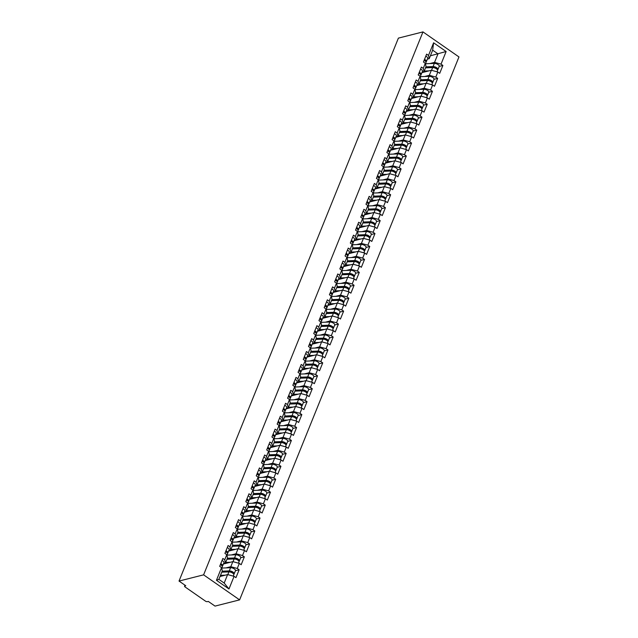 <?xml version="1.0" encoding="UTF-8"?>
<svg xmlns="http://www.w3.org/2000/svg" width="638" height="638" viewBox="0 0 638 638"><rect width="100%" height="100%" fill="white"/><g stroke="black" fill="none" stroke-linecap="round" stroke-linejoin="round"><path stroke-width="0.96" d="M239.609 599.88L458.969 56.942L422.97 31.9L203.602 574.846L239.609 599.88L215.03 606.1L208.299 601.419L207.382 601.65A1.467 0.598 -158 0 1 205.444 601.116L185.068 586.944A1.467 0.598 -158 0 1 184.565 586.178L184.964 585.19M430.387 55.801L446.129 51.511L433.601 42.802L428.497 55.442L426.623 54.134L423.441 62.014L425.315 63.314L426.048 66.543L424.007 71.6L422.149 72.07M446.129 51.511L441.025 64.151L442.892 65.459L439.207 66.392M421.917 72.644L431.376 70.252L437.843 72.03L439.71 73.33L442.892 65.459M437.843 72.03L435.802 77.086L437.668 78.386L433.984 79.319M416.694 85.572L426.152 83.179L432.62 84.958L434.486 86.266L437.668 78.386M432.62 84.958L430.57 90.014L432.444 91.322L428.752 92.255M411.47 98.507L420.928 96.115L427.396 97.893L429.262 99.193L432.444 91.322M427.396 97.893L425.347 102.949L427.221 104.249L423.528 105.182M406.246 111.435L415.705 109.042L422.165 110.821L424.039 112.121L427.221 104.249M422.165 110.821L420.123 115.877L421.997 117.185L418.305 118.118M401.023 124.362L410.481 121.978L416.941 123.756L418.815 125.056L421.997 117.185M416.941 123.756L414.899 128.812L416.774 130.112L413.081 131.045M395.799 137.298L405.258 134.905L411.717 136.684L413.591 137.983L416.774 130.112M411.717 136.684L409.676 141.74L411.55 143.04L407.857 143.973M390.576 150.225L400.026 147.833L406.494 149.619L408.368 150.919L411.55 143.04M406.494 149.619L404.452 154.675L406.326 155.975L402.634 156.908M385.344 163.161L394.802 160.768L401.27 162.546L403.144 163.846L406.326 155.975M401.27 162.546L399.228 167.603L401.103 168.903L397.41 169.836M380.12 176.088L389.579 173.696L396.046 175.474L397.921 176.782L401.103 168.903M396.046 175.474L394.005 180.538L395.871 181.838L392.187 182.771M374.897 189.023L384.355 186.631L390.823 188.409L392.689 189.709L395.871 181.838M390.823 188.409L388.781 193.466L390.647 194.765L386.963 195.699M369.673 201.951L379.131 199.558L385.599 201.337L387.465 202.645L390.647 194.765M385.599 201.337L383.55 206.393L385.424 207.701L381.731 208.634M364.45 214.886L373.908 212.494L380.368 214.272L382.242 215.572L385.424 207.701M380.368 214.272L378.326 219.328L380.2 220.628L376.508 221.561M359.226 227.814L368.684 225.421L375.144 227.2L377.018 228.508L380.2 220.628M375.144 227.2L373.102 232.256L374.977 233.564L371.284 234.497M354.002 240.749L363.461 238.357L369.92 240.135L371.794 241.435L374.977 233.564M369.92 240.135L367.879 245.191L369.753 246.491L366.06 247.424M348.779 253.677L358.229 251.284L364.697 253.063L366.571 254.371L369.753 246.491M364.697 253.063L362.655 258.119L364.529 259.427L360.837 260.36M343.555 266.612L353.005 264.22L359.473 265.998L361.347 267.298L364.529 259.427M359.473 265.998L357.432 271.054L359.306 272.354L355.613 273.287M338.323 279.54L347.782 277.147L354.25 278.926L356.124 280.226L359.306 272.354M354.25 278.926L352.208 283.982L354.082 285.282L350.39 286.223M333.1 292.467L342.558 290.083L349.026 291.861L350.9 293.161L354.082 285.282M349.026 291.861L346.984 296.917L348.85 298.217L345.166 299.15M327.876 305.403L337.335 303.01L343.802 304.789L345.668 306.088L348.85 298.217M343.802 304.789L341.761 309.845L343.627 311.145L339.942 312.078M322.653 318.33L332.111 315.938L338.579 317.724L340.445 319.024L343.627 311.145M338.579 317.724L336.529 322.78L338.403 324.08L334.711 325.013M317.429 331.266L326.887 328.873L333.347 330.651L335.221 331.951L338.403 324.08M333.347 330.651L331.305 335.708L333.18 337.008L329.487 337.941M312.205 344.193L321.664 341.801L328.123 343.579L329.998 344.887L333.18 337.008M328.123 343.579L326.082 348.643L327.956 349.943L324.264 350.876M306.982 357.128L316.44 354.736L322.9 356.514L324.774 357.814L327.956 349.943M322.9 356.514L320.858 361.571L322.732 362.87L319.04 363.804M301.758 370.056L311.208 367.663L317.676 369.442L319.55 370.75L322.732 362.87M317.676 369.442L315.635 374.498L317.509 375.806L313.816 376.739M296.534 382.991L305.985 380.599L312.453 382.377L314.327 383.677L317.509 375.806M312.453 382.377L310.411 387.433L312.285 388.733L308.593 389.666M291.303 395.919L300.761 393.526L307.229 395.305L309.103 396.613L312.285 388.733M307.229 395.305L305.187 400.361L307.061 401.669L303.369 402.602M286.079 408.854L295.538 406.462L302.005 408.24L303.879 409.54L307.061 401.669M302.005 408.24L299.964 413.296L301.83 414.596L298.145 415.529M280.856 421.782L290.314 419.389L296.782 421.168L298.648 422.476L301.83 414.596M296.782 421.168L294.74 426.224L296.606 427.532L292.914 428.465M275.632 434.717L285.09 432.325L291.558 434.103L293.424 435.403L296.606 427.532M291.558 434.103L289.508 439.159L291.383 440.459L287.69 441.392M270.408 447.645L279.867 445.252L286.326 447.031L288.201 448.331L291.383 440.459M286.326 447.031L284.285 452.087L286.159 453.387L282.467 454.328M265.185 460.572L274.643 458.18L281.103 459.966L282.977 461.266L286.159 453.387M281.103 459.966L279.061 465.022L280.935 466.322L277.243 467.255M259.961 473.508L269.419 471.115L275.879 472.894L277.753 474.194L280.935 466.322M275.879 472.894L273.838 477.95L275.712 479.25L272.019 480.183M254.737 486.435L264.188 484.043L270.656 485.829L272.53 487.129L275.712 479.25M270.656 485.829L268.614 490.885L270.488 492.185L266.796 493.118M249.514 499.371L258.964 496.978L265.432 498.756L267.306 500.056L270.488 492.185M265.432 498.756L263.39 503.813L265.264 505.113L261.572 506.046M244.282 512.298L253.741 509.906L260.208 511.684L262.082 512.992L265.264 505.113M260.208 511.684L258.167 516.748L260.033 518.048L256.348 518.981M239.059 525.234L248.517 522.841L254.985 524.619L256.859 525.919L260.033 518.048M254.985 524.619L252.943 529.676L254.809 530.976L251.125 531.909M233.835 538.161L243.293 535.768L249.761 537.547L251.627 538.855L254.809 530.976M249.761 537.547L247.719 542.603L249.586 543.911L245.893 544.844M228.611 551.096L238.07 548.704L244.537 550.482L246.404 551.782L249.586 543.911M244.537 550.482L242.488 555.538L244.362 556.838L240.67 557.771M223.388 564.024L232.846 561.631L239.306 563.41L241.18 564.718L244.362 556.838M239.306 563.41L237.264 568.466L239.138 569.774L235.446 570.707M220.014 576.489L227.622 574.567L234.082 576.345L235.956 577.645L239.138 569.774M234.082 576.345L228.978 588.986L216.449 580.269L221.553 567.629L222.295 570.858L218.858 579.352L224.185 583.06L227.622 574.567M425.315 63.314L423.265 68.37L421.399 67.07L418.217 74.941L420.091 76.249L418.042 81.305L416.175 79.997L412.993 87.877L414.86 89.176L412.818 94.233L410.944 92.933L407.77 100.804L409.636 102.112L407.594 107.168L405.72 105.86L402.538 113.739L404.412 115.039L402.371 120.096L400.497 118.796L397.315 126.667L399.189 127.967L397.147 133.023L395.273 131.723L392.091 139.602L393.965 140.902L391.923 145.958L390.049 144.659L386.867 152.53L388.741 153.83L386.7 158.886L384.826 157.586L381.644 165.465L383.518 166.765L381.476 171.821L379.602 170.521L376.42 178.393L378.294 179.693L376.245 184.749L374.378 183.449L371.196 191.32L373.063 192.628L371.021 197.684L369.155 196.376L365.973 204.256L367.839 205.556L365.797 210.612L363.923 209.312L360.749 217.183L362.615 218.491L360.574 223.547L358.7 222.239L355.518 230.119L357.392 231.419L355.35 236.475L353.476 235.175L350.294 243.046L352.168 244.354L350.126 249.41L348.252 248.102L345.07 255.982L346.944 257.281L344.903 262.338L343.029 261.038L339.847 268.909L341.721 270.209L339.679 275.273L337.805 273.965L334.623 281.844L336.497 283.144L334.456 288.201L332.581 286.901L329.399 294.772L331.274 296.072L329.224 301.128L327.358 299.828L324.176 307.707L326.042 309.007L324 314.063L322.134 312.764L318.952 320.635L320.818 321.935L318.777 326.991L316.903 325.691L313.721 333.57L315.595 334.87L313.553 339.926L311.679 338.626L308.497 346.498L310.371 347.798L308.329 352.854L306.455 351.554L303.273 359.425L305.147 360.733L303.106 365.789L301.232 364.481L298.05 372.361L299.924 373.661L297.882 378.717L296.008 377.417L292.826 385.288L294.7 386.596L292.659 391.652L290.784 390.344L287.602 398.224L289.477 399.524L287.435 404.58L285.561 403.28L282.379 411.151L284.253 412.459L282.203 417.515L280.337 416.207L277.155 424.087L279.021 425.386L276.98 430.443L275.114 429.143L271.932 437.014L273.798 438.314L271.756 443.378L269.882 442.07L266.7 449.95L268.574 451.249L266.532 456.306L264.658 455.006L261.476 462.877L263.35 464.177L261.309 469.233L259.435 467.933L256.253 475.812L258.127 477.112L256.085 482.168L254.211 480.869L251.029 488.74L252.903 490.04L250.862 495.096L248.987 493.796L245.805 501.675L247.68 502.975L245.638 508.031L243.764 506.731L240.582 514.603L242.456 515.903L240.414 520.959L238.54 519.659L235.358 527.53L237.232 528.838L235.183 533.894L233.317 532.586L230.135 540.466L232.001 541.766L229.959 546.822L228.093 545.522L224.911 553.393L226.777 554.701L224.736 559.757L222.861 558.449L219.679 566.329L221.553 567.629M424.597 76.504L429.334 75.308L431.376 70.252M429.334 75.308L435.802 77.086M423.265 68.37L424.007 71.6M419.373 89.432L424.11 88.235L426.152 83.179M420.091 76.249L420.825 79.471L418.783 84.527L416.925 84.998M424.11 88.235L430.57 90.014M418.042 81.305L418.783 84.527M414.15 102.367L418.887 101.171L420.928 96.115M414.86 89.176L415.601 92.406L413.56 97.462L411.701 97.933M418.887 101.171L425.347 102.949M412.818 94.233L413.56 97.462M408.926 115.295L413.663 114.098L415.705 109.042M409.636 102.112L410.378 105.334L408.328 110.39L406.478 110.86M413.663 114.098L420.123 115.877M407.594 107.168L408.328 110.39M403.702 128.23L408.432 127.034L410.481 121.978M404.412 115.039L405.146 118.269L403.104 123.325L401.254 123.796M408.432 127.034L414.899 128.812M402.371 120.096L403.104 123.325M398.479 141.157L403.208 139.961L405.258 134.905M399.189 127.967L399.922 131.197L397.881 136.253L396.031 136.723M403.208 139.961L409.676 141.74M397.147 133.023L397.881 136.253M393.255 154.093L397.984 152.889L400.026 147.833M393.965 140.902L394.699 144.132L392.657 149.188L390.807 149.659M397.984 152.889L404.452 154.675M391.923 145.958L392.657 149.188M388.024 167.02L392.761 165.824L394.802 160.768M388.741 153.83L389.475 157.06L387.433 162.116L385.583 162.586M392.761 165.824L399.228 167.603M386.7 158.886L387.433 162.116M382.8 179.956L387.537 178.752L389.579 173.696M383.518 166.765L384.251 169.995L382.21 175.051L380.352 175.514M387.537 178.752L394.005 180.538M381.476 171.821L382.21 175.051M377.576 192.883L382.314 191.687L384.355 186.631M378.294 179.693L379.028 182.923L376.986 187.979L375.128 188.449M382.314 191.687L388.781 193.466M376.245 184.749L376.986 187.979M372.353 205.811L377.09 204.615L379.131 199.558M373.063 192.628L373.804 195.858L371.763 200.914L369.904 201.377M377.09 204.615L383.55 206.393M371.021 197.684L371.763 200.914M367.129 218.746L371.866 217.55L373.908 212.494M367.839 205.556L368.581 208.786L366.531 213.842L364.681 214.312M371.866 217.55L378.326 219.328M365.797 210.612L366.531 213.842M361.906 231.674L366.643 230.477L368.684 225.421M362.615 218.491L363.357 221.713L361.307 226.777L359.457 227.24M366.643 230.477L373.102 232.256M360.574 223.547L361.307 226.777M356.682 244.609L361.411 243.413L363.461 238.357M357.392 231.419L358.125 234.648L356.084 239.705L354.234 240.175M361.411 243.413L367.879 245.191M355.35 236.475L356.084 239.705M351.458 257.537L356.187 256.34L358.229 251.284M352.168 244.354L352.902 247.576L350.86 252.632L349.01 253.103M356.187 256.34L362.655 258.119M350.126 249.41L350.86 252.632M346.235 270.472L350.964 269.276L353.005 264.22M346.944 257.281L347.678 260.511L345.636 265.567L343.786 266.038M350.964 269.276L357.432 271.054M344.903 262.338L345.636 265.567M341.003 283.4L345.74 282.203L347.782 277.147M341.721 270.209L342.454 273.439L340.413 278.495L338.555 278.966M345.74 282.203L352.208 283.982M339.679 275.273L340.413 278.495M335.779 296.335L340.517 295.139L342.558 290.083M336.497 283.144L337.231 286.374L335.189 291.43L333.331 291.901M340.517 295.139L346.984 296.917M334.456 288.201L335.189 291.43M330.556 309.263L335.293 308.066L337.335 303.01M331.274 296.072L332.007 299.302L329.966 304.358L328.107 304.828M335.293 308.066L341.761 309.845M329.224 301.128L329.966 304.358M325.332 322.198L330.069 320.994L332.111 315.938M326.042 309.007L326.784 312.237L324.742 317.293L322.884 317.764M330.069 320.994L336.529 322.78M324 314.063L324.742 317.293M320.109 335.125L324.846 333.929L326.887 328.873M320.818 321.935L321.56 325.165L319.51 330.221L317.66 330.691M324.846 333.929L331.305 335.708M318.777 326.991L319.51 330.221M314.885 348.061L319.622 346.857L321.664 341.801M315.595 334.87L316.336 338.1L314.287 343.156L312.437 343.619M319.622 346.857L326.082 348.643M313.553 339.926L314.287 343.156M309.661 360.988L314.39 359.792L316.44 354.736M310.371 347.798L311.105 351.028L309.063 356.084L307.213 356.554M314.39 359.792L320.858 361.571M308.329 352.854L309.063 356.084M304.438 373.916L309.167 372.72L311.208 367.663M305.147 360.733L305.881 363.963L303.84 369.019L301.989 369.482M309.167 372.72L315.635 374.498M303.106 365.789L303.84 369.019M299.214 386.851L303.943 385.655L305.985 380.599M299.924 373.661L300.657 376.891L298.616 381.947L296.766 382.417M303.943 385.655L310.411 387.433M297.882 378.717L298.616 381.947M293.982 399.779L298.72 398.583L300.761 393.526M294.7 386.596L295.434 389.818L293.392 394.882L291.534 395.345M298.72 398.583L305.187 400.361M292.659 391.652L293.392 394.882M288.759 412.714L293.496 411.518L295.538 406.462M289.477 399.524L290.21 402.753L288.169 407.81L286.31 408.28M293.496 411.518L299.964 413.296M287.435 404.58L288.169 407.81M283.535 425.642L288.272 424.445L290.314 419.389M284.253 412.459L284.987 415.681L282.945 420.737L281.087 421.208M288.272 424.445L294.74 426.224M282.203 417.515L282.945 420.737M278.312 438.577L283.049 437.381L285.09 432.325M279.021 425.386L279.763 428.616L277.721 433.673L275.863 434.143M283.049 437.381L289.508 439.159M276.98 430.443L277.721 433.673M273.088 451.505L277.825 450.308L279.867 445.252M273.798 438.314L274.539 441.544L272.49 446.6L270.64 447.071M277.825 450.308L284.285 452.087M271.756 443.378L272.49 446.6M267.864 464.44L272.601 463.244L274.643 458.18M268.574 451.249L269.316 454.479L267.266 459.535L265.416 460.006M272.601 463.244L279.061 465.022M266.532 456.306L267.266 459.535M262.641 477.368L267.37 476.171L269.419 471.115M263.35 464.177L264.084 467.407L262.043 472.463L260.192 472.933M267.37 476.171L273.838 477.95M261.309 469.233L262.043 472.463M257.417 490.303L262.146 489.099L264.188 484.043M258.127 477.112L258.861 480.342L256.819 485.398L254.969 485.869M262.146 489.099L268.614 490.885M256.085 482.168L256.819 485.398M252.193 503.23L256.923 502.034L258.964 496.978M252.903 490.04L253.637 493.27L251.595 498.326L249.745 498.796M256.923 502.034L263.39 503.813M250.862 495.096L251.595 498.326M246.962 516.166L251.699 514.962L253.741 509.906M247.68 502.975L248.413 506.205L246.372 511.261L244.514 511.724M251.699 514.962L258.167 516.748M245.638 508.031L246.372 511.261M241.738 529.093L246.475 527.897L248.517 522.841M242.456 515.903L243.19 519.133L241.148 524.189L239.29 524.659M246.475 527.897L252.943 529.676M240.414 520.959L241.148 524.189M236.515 542.021L241.252 540.825L243.293 535.768M237.232 528.838L237.966 532.068L235.924 537.124L234.066 537.587M241.252 540.825L247.719 542.603M235.183 533.894L235.924 537.124M231.291 554.956L236.028 553.76L238.07 548.704M232.001 541.766L232.742 544.996L230.701 550.052L228.843 550.522M236.028 553.76L242.488 555.538M229.959 546.822L230.701 550.052M226.067 567.884L230.804 566.688L232.846 561.631M226.777 554.701L227.519 557.923L225.469 562.987L223.619 563.45M230.804 566.688L237.264 568.466M224.736 559.757L225.469 562.987M185.116 585.293L184.845 585.971L185.762 585.74L179.031 581.058L203.602 574.846M224.185 583.06L228.978 588.986M216.449 580.269L218.858 579.352M179.031 581.058L398.391 38.12L422.97 31.9M429.821 63.569L434.558 62.372L437.987 53.879L432.66 50.171L429.23 58.672L427.372 59.135M434.558 62.372L441.025 64.151M428.497 55.442L429.23 58.672M433.601 42.802L432.66 50.171M220.365 564.646A3.23 1.316 22 0 1 222.263 566.807L221.689 568.227M220.764 563.649A3.23 1.316 22 0 1 222.662 565.81A3.23 1.316 22 0 1 222.407 566.105L222.215 566.233M222.056 560.459A3.23 1.316 22 0 1 223.954 562.62L222.662 565.81M221.474 565.356A1.962 0.797 -158 0 0 221.482 565.34A1.962 0.797 -158 0 0 220.565 564.151M229.257 571.608L227.973 571.927M233.723 574.216A3.23 1.316 -158 0 0 234.186 573.825A3.23 1.316 -158 0 0 232.726 571.911A3.23 1.316 -158 0 0 229.297 570.898L222.16 571.185M234.186 573.825L235.478 570.635A3.23 1.316 -158 0 0 234.018 568.721A3.23 1.316 -158 0 0 230.589 567.708L221.761 568.059M221.872 571.903L230.047 571.576A1.962 0.797 22 0 1 232.12 572.19A1.962 0.797 22 0 1 233.006 573.347A1.962 0.797 22 0 1 232.998 573.371M233.261 576.114L233.787 574.822A3.23 1.316 -158 0 0 232.328 572.908A3.23 1.316 -158 0 0 228.898 571.895L221.761 572.174M225.182 575.181L220.469 575.364M220.182 576.09L221.864 576.018M225.589 551.718A3.23 1.316 22 0 1 227.487 553.88L226.913 555.291M225.988 550.722A3.23 1.316 22 0 1 227.886 552.883A3.23 1.316 22 0 1 227.63 553.178L227.439 553.298M227.28 547.532A3.23 1.316 22 0 1 229.178 549.693L227.886 552.883M226.697 552.428A1.962 0.797 -158 0 0 226.705 552.404A1.962 0.797 -158 0 0 225.788 551.224M230.812 538.783A3.23 1.316 22 0 1 232.71 540.944L232.136 542.364M231.211 537.794A3.23 1.316 22 0 1 233.117 539.947A3.23 1.316 22 0 1 232.862 540.242L232.663 540.37M232.503 534.596A3.23 1.316 22 0 1 234.401 536.757L233.117 539.947M231.921 539.493A1.962 0.797 -158 0 0 231.937 539.477A1.962 0.797 -158 0 0 231.012 538.289M236.036 525.856A3.23 1.316 22 0 1 237.934 528.017L237.368 529.428M236.435 524.859A3.23 1.316 22 0 1 238.341 527.02A3.23 1.316 22 0 1 238.086 527.315L237.886 527.435M237.727 521.669A3.23 1.316 22 0 1 239.625 523.83L238.341 527.02M237.153 526.565A1.962 0.797 -158 0 0 237.161 526.541A1.962 0.797 -158 0 0 236.235 525.361M241.26 512.92A3.23 1.316 22 0 1 243.158 515.081L242.592 516.501M241.658 511.931A3.23 1.316 22 0 1 243.564 514.092A3.23 1.316 22 0 1 243.309 514.38L243.118 514.507M242.95 508.733A3.23 1.316 22 0 1 244.856 510.894L243.564 514.092M242.376 513.63A1.962 0.797 -158 0 0 242.384 513.614A1.962 0.797 -158 0 0 241.459 512.426M246.483 499.993A3.23 1.316 22 0 1 248.389 502.154L247.815 503.565M246.89 498.996A3.23 1.316 22 0 1 248.788 501.157A3.23 1.316 22 0 1 248.533 501.452L248.341 501.572M248.174 495.806A3.23 1.316 22 0 1 250.08 497.967L248.788 501.157M247.6 500.702A1.962 0.797 -158 0 0 247.608 500.678A1.962 0.797 -158 0 0 246.683 499.498M234.481 558.673L233.205 559M238.947 561.288A3.23 1.316 -158 0 0 239.409 560.898A3.23 1.316 -158 0 0 237.95 558.976A3.23 1.316 -158 0 0 234.521 557.971L227.383 558.25M239.409 560.898L240.701 557.708A3.23 1.316 -158 0 0 239.242 555.786A3.23 1.316 -158 0 0 235.813 554.773L226.984 555.124M227.096 558.968L235.27 558.641A1.962 0.797 22 0 1 237.344 559.255A1.962 0.797 22 0 1 238.229 560.419A1.962 0.797 22 0 1 238.221 560.443M238.484 563.187L239.011 561.887A3.23 1.316 -158 0 0 237.551 559.973A3.23 1.316 -158 0 0 234.122 558.96L226.984 559.247M230.406 562.253L225.692 562.437M224.68 563.187L227.088 563.091M239.705 545.745L238.429 546.064M244.179 548.353A3.23 1.316 -158 0 0 244.633 547.962A3.23 1.316 -158 0 0 243.174 546.048A3.23 1.316 -158 0 0 239.752 545.035L232.607 545.323M244.633 547.962L245.925 544.772A3.23 1.316 -158 0 0 244.466 542.858A3.23 1.316 -158 0 0 241.036 541.845L232.208 542.196M232.32 546.04L240.494 545.713A1.962 0.797 22 0 1 242.568 546.327A1.962 0.797 22 0 1 243.453 547.484A1.962 0.797 22 0 1 243.445 547.508M243.708 550.251L244.234 548.959A3.23 1.316 -158 0 0 242.775 547.045A3.23 1.316 -158 0 0 239.346 546.032L232.208 546.311M235.629 549.318L230.916 549.509M229.903 550.251L232.32 550.155M244.928 532.81L243.652 533.137M249.402 535.426A3.23 1.316 -158 0 0 249.857 535.035A3.23 1.316 -158 0 0 248.405 533.121A3.23 1.316 -158 0 0 244.976 532.108L237.83 532.387M249.857 535.035L251.149 531.845A3.23 1.316 -158 0 0 249.689 529.923A3.23 1.316 -158 0 0 246.26 528.91L237.432 529.261M237.543 533.105L245.718 532.778A1.962 0.797 22 0 1 247.799 533.392A1.962 0.797 22 0 1 248.676 534.556A1.962 0.797 22 0 1 248.668 534.58M248.932 537.324L249.458 536.032A3.23 1.316 -158 0 0 247.999 534.11A3.23 1.316 -158 0 0 244.569 533.097L237.432 533.384M240.853 536.391L236.14 536.574M235.127 537.324L237.543 537.228M250.152 519.882L248.876 520.201M254.626 522.498A3.23 1.316 -158 0 0 255.088 522.099A3.23 1.316 -158 0 0 253.629 520.185A3.23 1.316 -158 0 0 250.2 519.173L243.062 519.46M255.088 522.099L256.372 518.909A3.23 1.316 -158 0 0 254.913 516.995A3.23 1.316 -158 0 0 251.484 515.982L242.655 516.333M242.767 520.177L250.941 519.85A1.962 0.797 22 0 1 253.023 520.464A1.962 0.797 22 0 1 253.908 521.629A1.962 0.797 22 0 1 253.892 521.645M254.163 524.396L254.682 523.096A3.23 1.316 -158 0 0 253.222 521.182A3.23 1.316 -158 0 0 249.793 520.169L242.655 520.448M246.077 523.455L241.363 523.646M240.351 524.388L242.767 524.292M255.375 506.947L254.099 507.274M259.849 509.563A3.23 1.316 -158 0 0 260.312 509.172A3.23 1.316 -158 0 0 258.853 507.258A3.23 1.316 -158 0 0 255.423 506.245L248.286 506.524M260.312 509.172L261.596 505.982A3.23 1.316 -158 0 0 260.137 504.06A3.23 1.316 -158 0 0 256.715 503.055L247.879 503.406M247.991 507.242L256.165 506.923A1.962 0.797 22 0 1 258.246 507.529A1.962 0.797 22 0 1 259.132 508.693A1.962 0.797 22 0 1 259.116 508.717M259.387 511.461L259.905 510.169A3.23 1.316 -158 0 0 258.446 508.247A3.23 1.316 -158 0 0 255.017 507.234L247.879 507.521M251.3 510.528L246.595 510.711M245.574 511.461L247.991 511.365M251.707 487.057A3.23 1.316 22 0 1 253.613 489.218L253.039 490.638M252.114 486.068A3.23 1.316 22 0 1 254.012 488.23A3.23 1.316 22 0 1 253.757 488.517L253.565 488.644M253.398 482.878A3.23 1.316 22 0 1 255.304 485.032L254.012 488.23M252.823 487.775A1.962 0.797 -158 0 0 252.831 487.751A1.962 0.797 -158 0 0 251.906 486.563M260.599 494.019L259.323 494.346M265.073 496.635A3.23 1.316 -158 0 0 265.536 496.236A3.23 1.316 -158 0 0 264.076 494.322A3.23 1.316 -158 0 0 260.647 493.31L253.509 493.597M265.536 496.236L266.82 493.046A3.23 1.316 -158 0 0 265.368 491.132A3.23 1.316 -158 0 0 261.939 490.12L253.103 490.47M253.214 494.314L261.389 493.987A1.962 0.797 22 0 1 263.47 494.602A1.962 0.797 22 0 1 264.355 495.766A1.962 0.797 22 0 1 264.347 495.782M264.611 498.533L265.129 497.233A3.23 1.316 -158 0 0 263.677 495.319A3.23 1.316 -158 0 0 260.248 494.306L253.103 494.594M256.532 497.592L251.819 497.784M250.806 498.525L253.214 498.43M256.931 474.13A3.23 1.316 22 0 1 258.837 476.291L258.262 477.702M257.337 473.133A3.23 1.316 22 0 1 259.235 475.294A3.23 1.316 22 0 1 258.98 475.589L258.789 475.709M258.621 469.943A3.23 1.316 22 0 1 260.527 472.104L259.235 475.294M258.047 474.839A1.962 0.797 -158 0 0 258.055 474.816A1.962 0.797 -158 0 0 257.13 473.635M265.823 481.092L264.547 481.411M270.297 483.7A3.23 1.316 -158 0 0 270.759 483.309A3.23 1.316 -158 0 0 269.3 481.395A3.23 1.316 -158 0 0 265.871 480.382L258.733 480.661M270.759 483.309L272.051 480.119A3.23 1.316 -158 0 0 270.592 478.205A3.23 1.316 -158 0 0 267.163 477.192L258.326 477.543M258.438 481.379L266.612 481.06A1.962 0.797 22 0 1 268.694 481.674A1.962 0.797 22 0 1 269.579 482.83A1.962 0.797 22 0 1 269.571 482.854M269.834 485.598L270.353 484.306A3.23 1.316 -158 0 0 268.901 482.384A3.23 1.316 -158 0 0 265.472 481.371L258.326 481.658M261.755 484.665L257.042 484.848M256.029 485.598L258.438 485.502M262.154 461.202A3.23 1.316 22 0 1 264.06 463.355L263.486 464.775M262.561 460.205A3.23 1.316 22 0 1 264.459 462.367A3.23 1.316 22 0 1 264.204 462.654L264.012 462.781M263.853 457.015A3.23 1.316 22 0 1 265.751 459.177L264.459 462.367M263.271 461.912A1.962 0.797 -158 0 0 263.279 461.888A1.962 0.797 -158 0 0 262.362 460.7M271.054 468.156L269.77 468.483M275.52 470.772A3.23 1.316 -158 0 0 275.983 470.373A3.23 1.316 -158 0 0 274.523 468.459A3.23 1.316 -158 0 0 271.094 467.447L263.957 467.734M275.983 470.373L277.275 467.183A3.23 1.316 -158 0 0 275.815 465.269A3.23 1.316 -158 0 0 272.386 464.257L263.558 464.608M263.669 468.451L271.844 468.125A1.962 0.797 22 0 1 273.917 468.739A1.962 0.797 22 0 1 274.803 469.903A1.962 0.797 22 0 1 274.795 469.919M275.058 472.67L275.584 471.37A3.23 1.316 -158 0 0 274.125 469.456A3.23 1.316 -158 0 0 270.695 468.444L263.558 468.731M266.979 471.729L262.266 471.921M261.253 472.662L263.661 472.567M267.386 448.267A3.23 1.316 22 0 1 269.284 450.428L268.71 451.848M267.785 447.27A3.23 1.316 22 0 1 269.683 449.431A3.23 1.316 22 0 1 269.427 449.726L269.236 449.846M269.076 444.08A3.23 1.316 22 0 1 270.975 446.241L269.683 449.431M268.494 448.977A1.962 0.797 -158 0 0 268.502 448.953A1.962 0.797 -158 0 0 267.585 447.772M276.278 455.229L274.994 455.548M280.744 457.837A3.23 1.316 -158 0 0 281.206 457.446A3.23 1.316 -158 0 0 279.747 455.532A3.23 1.316 -158 0 0 276.318 454.519L269.18 454.798M281.206 457.446L282.498 454.256A3.23 1.316 -158 0 0 281.039 452.342A3.23 1.316 -158 0 0 277.61 451.329L268.781 451.68M268.893 455.516L277.067 455.197A1.962 0.797 22 0 1 279.141 455.811A1.962 0.797 22 0 1 280.026 456.967A1.962 0.797 22 0 1 280.018 456.991M280.281 459.735L280.808 458.443A3.23 1.316 -158 0 0 279.348 456.521A3.23 1.316 -158 0 0 275.919 455.516L268.781 455.795M272.203 458.802L267.489 458.985M266.477 459.735L268.885 459.639M272.609 435.339A3.23 1.316 22 0 1 274.507 437.501L273.933 438.912M273.008 434.342A3.23 1.316 22 0 1 274.914 436.504A3.23 1.316 22 0 1 274.651 436.791L274.46 436.918M274.3 431.152A3.23 1.316 22 0 1 276.198 433.314L274.914 436.504M273.718 436.049A1.962 0.797 -158 0 0 273.734 436.025A1.962 0.797 -158 0 0 272.809 434.837M281.502 442.293L280.226 442.62M285.976 444.909A3.23 1.316 -158 0 0 286.43 444.519A3.23 1.316 -158 0 0 284.971 442.597A3.23 1.316 -158 0 0 281.541 441.584L274.404 441.871M286.43 444.519L287.722 441.321A3.23 1.316 -158 0 0 286.263 439.407A3.23 1.316 -158 0 0 282.833 438.394L274.005 438.745M274.117 442.589L282.291 442.262A1.962 0.797 22 0 1 284.365 442.876A1.962 0.797 22 0 1 285.25 444.04A1.962 0.797 22 0 1 285.242 444.056M285.505 446.807L286.031 445.507A3.23 1.316 -158 0 0 284.572 443.593A3.23 1.316 -158 0 0 281.143 442.581L274.005 442.868M277.426 445.866L272.713 446.058M271.7 446.807L274.117 446.704M277.833 422.404A3.23 1.316 22 0 1 279.731 424.565L279.157 425.985M278.232 421.407A3.23 1.316 22 0 1 280.138 423.568A3.23 1.316 22 0 1 279.883 423.863L279.683 423.991M279.524 418.217A3.23 1.316 22 0 1 281.422 420.378L280.138 423.568M278.942 423.114A1.962 0.797 -158 0 0 278.958 423.098A1.962 0.797 -158 0 0 278.032 421.909M286.725 429.366L285.449 429.685M291.199 431.974A3.23 1.316 -158 0 0 291.654 431.583A3.23 1.316 -158 0 0 290.194 429.669A3.23 1.316 -158 0 0 286.773 428.656L279.627 428.943M291.654 431.583L292.946 428.393A3.23 1.316 -158 0 0 291.486 426.479A3.23 1.316 -158 0 0 288.057 425.466L279.229 425.817M279.34 429.661L287.515 429.334A1.962 0.797 22 0 1 289.588 429.948A1.962 0.797 22 0 1 290.473 431.105A1.962 0.797 22 0 1 290.465 431.129M290.729 433.872L291.255 432.58A3.23 1.316 -158 0 0 289.796 430.666A3.23 1.316 -158 0 0 286.366 429.653L279.229 429.932M282.65 432.939L277.937 433.122M276.924 433.872L279.34 433.776M283.057 409.476A3.23 1.316 22 0 1 284.955 411.638L284.389 413.049M283.455 408.48A3.23 1.316 22 0 1 285.361 410.641A3.23 1.316 22 0 1 285.106 410.936L284.907 411.055M284.747 405.289A3.23 1.316 22 0 1 286.645 407.451L285.361 410.641M284.173 410.186A1.962 0.797 -158 0 0 284.181 410.162A1.962 0.797 -158 0 0 283.256 408.982M291.949 416.431L290.673 416.758M296.423 419.046A3.23 1.316 -158 0 0 296.877 418.656A3.23 1.316 -158 0 0 295.426 416.734A3.23 1.316 -158 0 0 291.997 415.721L284.851 416.008M296.877 418.656L298.169 415.458A3.23 1.316 -158 0 0 296.71 413.544A3.23 1.316 -158 0 0 293.281 412.531L284.452 412.882M284.564 416.726L292.738 416.399A1.962 0.797 22 0 1 294.82 417.013A1.962 0.797 22 0 1 295.697 418.177A1.962 0.797 22 0 1 295.689 418.201M295.952 420.944L296.479 419.645A3.23 1.316 -158 0 0 295.019 417.73A3.23 1.316 -158 0 0 291.59 416.718L284.452 417.005M287.874 420.003L283.16 420.195M282.148 420.944L284.564 420.849M288.28 396.541A3.23 1.316 22 0 1 290.178 398.702L289.612 400.122M288.679 395.552A3.23 1.316 22 0 1 290.585 397.705A3.23 1.316 22 0 1 290.33 398L290.138 398.128M289.971 392.354A3.23 1.316 22 0 1 291.877 394.515L290.585 397.705M289.397 397.251A1.962 0.797 -158 0 0 289.405 397.235A1.962 0.797 -158 0 0 288.48 396.046M297.172 403.503L295.896 403.822M301.646 406.111A3.23 1.316 -158 0 0 302.109 405.72A3.23 1.316 -158 0 0 300.65 403.806A3.23 1.316 -158 0 0 297.22 402.793L290.083 403.08M302.109 405.72L303.393 402.53A3.23 1.316 -158 0 0 301.934 400.616A3.23 1.316 -158 0 0 298.504 399.603L289.676 399.954M289.788 403.798L297.962 403.471A1.962 0.797 22 0 1 300.043 404.085A1.962 0.797 22 0 1 300.929 405.242A1.962 0.797 22 0 1 300.913 405.266M301.184 408.009L301.702 406.717A3.23 1.316 -158 0 0 300.243 404.803A3.23 1.316 -158 0 0 296.814 403.79L289.676 404.069M293.097 407.076L288.384 407.259M287.371 408.009L289.788 407.913M293.504 383.613A3.23 1.316 22 0 1 295.41 385.775L294.836 387.186M293.911 382.617A3.23 1.316 22 0 1 295.809 384.778A3.23 1.316 22 0 1 295.553 385.073L295.362 385.192M295.195 379.427A3.23 1.316 22 0 1 297.101 381.588L295.809 384.778M294.62 384.323A1.962 0.797 -158 0 0 294.628 384.299A1.962 0.797 -158 0 0 293.703 383.119M302.396 390.568L301.12 390.895M306.87 393.183A3.23 1.316 -158 0 0 307.333 392.793A3.23 1.316 -158 0 0 305.873 390.871A3.23 1.316 -158 0 0 302.444 389.866L295.306 390.145M307.333 392.793L308.617 389.603A3.23 1.316 -158 0 0 307.157 387.681A3.23 1.316 -158 0 0 303.736 386.668L294.9 387.019M295.011 390.863L303.186 390.536A1.962 0.797 22 0 1 305.267 391.15A1.962 0.797 22 0 1 306.152 392.314A1.962 0.797 22 0 1 306.136 392.338M306.407 395.081L306.926 393.782A3.23 1.316 -158 0 0 305.466 391.868A3.23 1.316 -158 0 0 302.037 390.855L294.9 391.142M298.321 394.148L293.616 394.332M292.595 395.081L295.011 394.986M298.728 370.678A3.23 1.316 22 0 1 300.634 372.839L300.059 374.259M299.134 369.689A3.23 1.316 22 0 1 301.032 371.842A3.23 1.316 22 0 1 300.777 372.137L300.586 372.265M300.418 366.491A3.23 1.316 22 0 1 302.324 368.652L301.032 371.842M299.844 371.388A1.962 0.797 -158 0 0 299.852 371.372A1.962 0.797 -158 0 0 298.927 370.184M307.62 377.64L306.344 377.959M312.094 380.256A3.23 1.316 -158 0 0 312.556 379.857A3.23 1.316 -158 0 0 311.097 377.943A3.23 1.316 -158 0 0 307.668 376.93L300.53 377.217M312.556 379.857L313.84 376.667A3.23 1.316 -158 0 0 312.389 374.753A3.23 1.316 -158 0 0 308.959 373.74L300.123 374.091M300.235 377.935L308.409 377.608A1.962 0.797 22 0 1 310.491 378.222A1.962 0.797 22 0 1 311.376 379.379A1.962 0.797 22 0 1 311.368 379.403M311.631 382.146L312.149 380.854A3.23 1.316 -158 0 0 310.698 378.94A3.23 1.316 -158 0 0 307.269 377.927L300.123 378.206M303.552 381.213L298.839 381.404M297.826 382.146L300.235 382.05M303.951 357.751A3.23 1.316 22 0 1 305.857 359.912L305.283 361.323M304.358 356.754A3.23 1.316 22 0 1 306.256 358.915A3.23 1.316 22 0 1 306.001 359.21L305.809 359.33M305.642 353.564A3.23 1.316 22 0 1 307.548 355.725L306.256 358.915M305.068 358.46A1.962 0.797 -158 0 0 305.076 358.436A1.962 0.797 -158 0 0 304.151 357.256M312.843 364.705L311.567 365.032M317.317 367.321A3.23 1.316 -158 0 0 317.78 366.93A3.23 1.316 -158 0 0 316.32 365.016A3.23 1.316 -158 0 0 312.891 364.003L305.754 364.282M317.78 366.93L319.072 363.74A3.23 1.316 -158 0 0 317.612 361.818A3.23 1.316 -158 0 0 314.183 360.805L305.347 361.156M305.466 365L313.641 364.673A1.962 0.797 22 0 1 315.714 365.287A1.962 0.797 22 0 1 316.6 366.451A1.962 0.797 22 0 1 316.592 366.475M316.855 369.219L317.373 367.927A3.23 1.316 -158 0 0 315.922 366.005A3.23 1.316 -158 0 0 312.492 364.992L305.347 365.279M308.776 368.286L304.063 368.469M303.05 369.219L305.458 369.123M309.175 344.815A3.23 1.316 22 0 1 311.081 346.976L310.507 348.396M309.582 343.826A3.23 1.316 22 0 1 311.48 345.987A3.23 1.316 22 0 1 311.224 346.274L311.033 346.402M310.873 340.628A3.23 1.316 22 0 1 312.772 342.789L311.48 345.987M310.291 345.525A1.962 0.797 -158 0 0 310.299 345.509A1.962 0.797 -158 0 0 309.382 344.321M318.075 351.777L316.791 352.096M322.541 354.393A3.23 1.316 -158 0 0 323.003 353.994A3.23 1.316 -158 0 0 321.544 352.08A3.23 1.316 -158 0 0 318.115 351.067L310.977 351.355M323.003 353.994L324.295 350.804A3.23 1.316 -158 0 0 322.836 348.89A3.23 1.316 -158 0 0 319.407 347.877L310.578 348.228M310.69 352.072L318.864 351.745A1.962 0.797 22 0 1 320.938 352.359A1.962 0.797 22 0 1 321.823 353.524A1.962 0.797 22 0 1 321.815 353.54M322.078 356.291L322.605 354.991A3.23 1.316 -158 0 0 321.145 353.077A3.23 1.316 -158 0 0 317.716 352.064L310.578 352.343M314 355.35L309.286 355.541M308.274 356.283L310.682 356.187M314.406 331.888A3.23 1.316 22 0 1 316.304 334.049L315.73 335.46M314.805 330.891A3.23 1.316 22 0 1 316.703 333.052A3.23 1.316 22 0 1 316.448 333.347L316.257 333.467M316.097 327.701A3.23 1.316 22 0 1 317.995 329.862L316.703 333.052M315.515 332.597A1.962 0.797 -158 0 0 315.523 332.573A1.962 0.797 -158 0 0 314.606 331.393M323.299 338.842L322.015 339.169M327.765 341.458A3.23 1.316 -158 0 0 328.227 341.067A3.23 1.316 -158 0 0 326.768 339.153A3.23 1.316 -158 0 0 323.338 338.14L316.201 338.419M328.227 341.067L329.519 337.877A3.23 1.316 -158 0 0 328.06 335.955A3.23 1.316 -158 0 0 324.63 334.95L315.802 335.301M315.914 339.137L324.088 338.818A1.962 0.797 22 0 1 326.162 339.424A1.962 0.797 22 0 1 327.047 340.588A1.962 0.797 22 0 1 327.039 340.612M327.302 343.356L327.828 342.064A3.23 1.316 -158 0 0 326.369 340.142A3.23 1.316 -158 0 0 322.94 339.129L315.802 339.416M319.223 342.423L314.51 342.606M313.497 343.356L315.906 343.26M319.63 318.952A3.23 1.316 22 0 1 321.528 321.113L320.954 322.533M320.029 317.963A3.23 1.316 22 0 1 321.935 320.124A3.23 1.316 22 0 1 321.672 320.412L321.48 320.539M321.321 314.773A3.23 1.316 22 0 1 323.219 316.926L321.935 320.124M320.739 319.67A1.962 0.797 -158 0 0 320.755 319.646A1.962 0.797 -158 0 0 319.829 318.458M328.522 325.914L327.246 326.241M332.996 328.53A3.23 1.316 -158 0 0 333.451 328.131A3.23 1.316 -158 0 0 331.991 326.217A3.23 1.316 -158 0 0 328.562 325.205L321.424 325.492M333.451 328.131L334.743 324.941A3.23 1.316 -158 0 0 333.283 323.027A3.23 1.316 -158 0 0 329.854 322.015L321.026 322.365M321.137 326.209L329.312 325.882A1.962 0.797 22 0 1 331.385 326.496A1.962 0.797 22 0 1 332.27 327.661A1.962 0.797 22 0 1 332.262 327.677M332.526 330.428L333.052 329.128A3.23 1.316 -158 0 0 331.593 327.214A3.23 1.316 -158 0 0 328.163 326.201L321.026 326.489M324.447 329.487L319.734 329.679M318.721 330.42L321.137 330.325M324.854 306.025A3.23 1.316 22 0 1 326.752 308.186L326.178 309.605M325.252 305.028A3.23 1.316 22 0 1 327.158 307.189A3.23 1.316 22 0 1 326.903 307.484L326.704 307.604M326.544 301.838A3.23 1.316 22 0 1 328.442 303.999L327.158 307.189M325.962 306.734A1.962 0.797 -158 0 0 325.978 306.711A1.962 0.797 -158 0 0 325.053 305.53M333.746 312.987L332.47 313.306M338.22 315.595A3.23 1.316 -158 0 0 338.674 315.204A3.23 1.316 -158 0 0 337.215 313.29A3.23 1.316 -158 0 0 333.794 312.277L326.648 312.556M338.674 315.204L339.966 312.014A3.23 1.316 -158 0 0 338.507 310.1A3.23 1.316 -158 0 0 335.078 309.087L326.249 309.438M326.361 313.274L334.535 312.955A1.962 0.797 22 0 1 336.617 313.569A1.962 0.797 22 0 1 337.494 314.725A1.962 0.797 22 0 1 337.486 314.749M337.749 317.493L338.276 316.201A3.23 1.316 -158 0 0 336.816 314.279A3.23 1.316 -158 0 0 333.387 313.266L326.249 313.553M329.671 316.56L324.957 316.743M323.945 317.493L326.361 317.397M330.077 293.097A3.23 1.316 22 0 1 331.975 295.25L331.409 296.67M330.476 292.1A3.23 1.316 22 0 1 332.382 294.262A3.23 1.316 22 0 1 332.127 294.549L331.927 294.676M331.768 288.91A3.23 1.316 22 0 1 333.666 291.072L332.382 294.262M331.194 293.807A1.962 0.797 -158 0 0 331.202 293.783A1.962 0.797 -158 0 0 330.277 292.595M338.969 300.051L337.693 300.378M343.443 302.667A3.23 1.316 -158 0 0 343.898 302.276A3.23 1.316 -158 0 0 342.446 300.354A3.23 1.316 -158 0 0 339.017 299.342L331.872 299.629M343.898 302.276L345.19 299.078A3.23 1.316 -158 0 0 343.73 297.164A3.23 1.316 -158 0 0 340.301 296.152L331.473 296.503M331.585 300.346L339.759 300.019A1.962 0.797 22 0 1 341.84 300.634A1.962 0.797 22 0 1 342.718 301.798A1.962 0.797 22 0 1 342.71 301.814M342.973 304.565L343.499 303.265A3.23 1.316 -158 0 0 342.04 301.351A3.23 1.316 -158 0 0 338.611 300.339L331.473 300.626M334.894 303.624L330.181 303.816M329.168 304.557L331.585 304.462M335.301 280.162A3.23 1.316 22 0 1 337.199 282.323L336.633 283.743M335.7 279.165A3.23 1.316 22 0 1 337.606 281.326A3.23 1.316 22 0 1 337.35 281.621L337.159 281.741M336.992 275.975A3.23 1.316 22 0 1 338.898 278.136L337.606 281.326M336.417 280.872A1.962 0.797 -158 0 0 336.425 280.848A1.962 0.797 -158 0 0 335.5 279.667M344.193 287.124L342.917 287.443M348.667 289.732A3.23 1.316 -158 0 0 349.13 289.341A3.23 1.316 -158 0 0 347.67 287.427A3.23 1.316 -158 0 0 344.241 286.414L337.103 286.693M349.13 289.341L350.414 286.151A3.23 1.316 -158 0 0 348.954 284.237A3.23 1.316 -158 0 0 345.525 283.224L336.697 283.575M336.808 287.411L344.983 287.092A1.962 0.797 22 0 1 347.064 287.706A1.962 0.797 22 0 1 347.949 288.862A1.962 0.797 22 0 1 347.933 288.886M348.204 291.63L348.723 290.338A3.23 1.316 -158 0 0 347.263 288.416A3.23 1.316 -158 0 0 343.834 287.411L336.697 287.69M340.118 290.697L335.405 290.88M334.392 291.63L336.808 291.534M340.525 267.234A3.23 1.316 22 0 1 342.431 269.396L341.856 270.807M340.931 266.237A3.23 1.316 22 0 1 342.829 268.399A3.23 1.316 22 0 1 342.574 268.686L342.383 268.813M342.215 263.047A3.23 1.316 22 0 1 344.121 265.209L342.829 268.399M341.641 267.944A1.962 0.797 -158 0 0 341.649 267.92A1.962 0.797 -158 0 0 340.724 266.732M349.417 274.188L348.141 274.515M353.891 276.804A3.23 1.316 -158 0 0 354.353 276.413A3.23 1.316 -158 0 0 352.894 274.492A3.23 1.316 -158 0 0 349.464 273.479L342.327 273.766M354.353 276.413L355.637 273.216A3.23 1.316 -158 0 0 354.178 271.302A3.23 1.316 -158 0 0 350.756 270.289L341.92 270.64M342.032 274.484L350.206 274.157A1.962 0.797 22 0 1 352.288 274.771A1.962 0.797 22 0 1 353.173 275.935A1.962 0.797 22 0 1 353.157 275.959M353.428 278.702L353.946 277.402A3.23 1.316 -158 0 0 352.487 275.488A3.23 1.316 -158 0 0 349.066 274.476L341.92 274.763M345.341 277.761L340.636 277.953M339.615 278.702L342.032 278.599M345.748 254.299A3.23 1.316 22 0 1 347.654 256.46L347.08 257.88M346.155 253.302A3.23 1.316 22 0 1 348.053 255.463A3.23 1.316 22 0 1 347.798 255.758L347.606 255.886M347.439 250.112A3.23 1.316 22 0 1 349.345 252.273L348.053 255.463M346.865 255.009A1.962 0.797 -158 0 0 346.873 254.993A1.962 0.797 -158 0 0 345.948 253.804M354.64 261.261L353.364 261.58M359.114 263.869A3.23 1.316 -158 0 0 359.577 263.478A3.23 1.316 -158 0 0 358.117 261.564A3.23 1.316 -158 0 0 354.688 260.551L347.55 260.838M359.577 263.478L360.861 260.288A3.23 1.316 -158 0 0 359.409 258.374A3.23 1.316 -158 0 0 355.98 257.361L347.144 257.712M347.255 261.556L355.43 261.229A1.962 0.797 22 0 1 357.511 261.843A1.962 0.797 22 0 1 358.397 263A1.962 0.797 22 0 1 358.389 263.023M358.652 265.767L359.17 264.475A3.23 1.316 -158 0 0 357.719 262.561A3.23 1.316 -158 0 0 354.289 261.548L347.144 261.827M350.573 264.834L345.86 265.017M344.847 265.767L347.255 265.671M350.972 241.371A3.23 1.316 22 0 1 352.878 243.533L352.304 244.944M351.379 240.374A3.23 1.316 22 0 1 353.277 242.536A3.23 1.316 22 0 1 353.021 242.831L352.83 242.95M352.662 237.184A3.23 1.316 22 0 1 354.569 239.346L353.277 242.536M352.088 242.081A1.962 0.797 -158 0 0 352.096 242.057A1.962 0.797 -158 0 0 351.171 240.877M359.864 248.326L358.588 248.653M364.338 250.941A3.23 1.316 -158 0 0 364.8 250.551A3.23 1.316 -158 0 0 363.341 248.629A3.23 1.316 -158 0 0 359.912 247.616L352.774 247.903M364.8 250.551L366.092 247.353A3.23 1.316 -158 0 0 364.633 245.439A3.23 1.316 -158 0 0 361.204 244.426L352.367 244.777M352.487 248.621L360.661 248.294A1.962 0.797 22 0 1 362.735 248.908A1.962 0.797 22 0 1 363.62 250.072A1.962 0.797 22 0 1 363.612 250.096M363.875 252.839L364.394 251.539A3.23 1.316 -158 0 0 362.942 249.625A3.23 1.316 -158 0 0 359.513 248.613L352.367 248.9M355.797 251.898L351.083 252.09M350.071 252.839L352.479 252.744M356.195 228.436A3.23 1.316 22 0 1 358.101 230.597L357.527 232.017M356.602 227.447A3.23 1.316 22 0 1 358.5 229.6A3.23 1.316 22 0 1 358.245 229.895L358.054 230.023M357.894 224.249A3.23 1.316 22 0 1 359.792 226.41L358.5 229.6M357.312 229.146A1.962 0.797 -158 0 0 357.32 229.13A1.962 0.797 -158 0 0 356.403 227.941M365.096 235.398L363.812 235.717M369.561 238.006A3.23 1.316 -158 0 0 370.024 237.615A3.23 1.316 -158 0 0 368.565 235.701A3.23 1.316 -158 0 0 365.135 234.688L357.998 234.975M370.024 237.615L371.316 234.425A3.23 1.316 -158 0 0 369.857 232.511A3.23 1.316 -158 0 0 366.427 231.498L357.599 231.849M357.711 235.693L365.885 235.366A1.962 0.797 22 0 1 367.959 235.98A1.962 0.797 22 0 1 368.844 237.137A1.962 0.797 22 0 1 368.836 237.161M369.099 239.904L369.625 238.612A3.23 1.316 -158 0 0 368.166 236.698A3.23 1.316 -158 0 0 364.737 235.685L357.599 235.964M361.02 238.971L356.307 239.162M355.294 239.904L357.703 239.808M361.427 215.508A3.23 1.316 22 0 1 363.325 217.67L362.751 219.081M361.826 214.512A3.23 1.316 22 0 1 363.724 216.673A3.23 1.316 22 0 1 363.469 216.968L363.277 217.087M363.118 211.322A3.23 1.316 22 0 1 365.016 213.483L363.724 216.673M362.536 216.218A1.962 0.797 -158 0 0 362.543 216.194A1.962 0.797 -158 0 0 361.626 215.014M370.319 222.463L369.043 222.79M374.785 225.078A3.23 1.316 -158 0 0 375.248 224.688A3.23 1.316 -158 0 0 373.788 222.766A3.23 1.316 -158 0 0 370.359 221.761L363.221 222.04M375.248 224.688L376.54 221.498A3.23 1.316 -158 0 0 375.08 219.576A3.23 1.316 -158 0 0 371.651 218.563L362.823 218.914M362.934 222.758L371.109 222.431A1.962 0.797 22 0 1 373.182 223.045A1.962 0.797 22 0 1 374.067 224.209A1.962 0.797 22 0 1 374.059 224.233M374.323 226.976L374.849 225.677A3.23 1.316 -158 0 0 373.389 223.763A3.23 1.316 -158 0 0 369.96 222.75L362.823 223.037M366.244 226.043L361.531 226.227M360.518 226.976L362.926 226.881M366.651 202.573A3.23 1.316 22 0 1 368.549 204.734L367.974 206.154M367.049 201.584A3.23 1.316 22 0 1 368.955 203.745A3.23 1.316 22 0 1 368.692 204.032L368.501 204.16M368.341 198.386A3.23 1.316 22 0 1 370.239 200.547L368.955 203.745M367.759 203.283A1.962 0.797 -158 0 0 367.775 203.267A1.962 0.797 -158 0 0 366.85 202.079M375.543 209.535L374.267 209.854M380.017 212.151A3.23 1.316 -158 0 0 380.471 211.752A3.23 1.316 -158 0 0 379.012 209.838A3.23 1.316 -158 0 0 375.583 208.825L368.445 209.112M380.471 211.752L381.763 208.562A3.23 1.316 -158 0 0 380.304 206.648A3.23 1.316 -158 0 0 376.875 205.635L368.046 205.986M368.158 209.83L376.332 209.503A1.962 0.797 22 0 1 378.406 210.117A1.962 0.797 22 0 1 379.291 211.274A1.962 0.797 22 0 1 379.283 211.298M379.546 214.041L380.073 212.749A3.23 1.316 -158 0 0 378.613 210.835A3.23 1.316 -158 0 0 375.184 209.822L368.046 210.101M371.468 213.108L366.754 213.299M365.741 214.041L368.158 213.945M371.874 189.645A3.23 1.316 22 0 1 373.772 191.807L373.206 193.218M372.273 188.649A3.23 1.316 22 0 1 374.179 190.81A3.23 1.316 22 0 1 373.924 191.105L373.724 191.225M373.565 185.459A3.23 1.316 22 0 1 375.463 187.62L374.179 190.81M372.983 190.355A1.962 0.797 -158 0 0 372.999 190.331A1.962 0.797 -158 0 0 372.074 189.151M380.766 196.6L379.49 196.927M385.24 199.215A3.23 1.316 -158 0 0 385.695 198.825A3.23 1.316 -158 0 0 384.236 196.911A3.23 1.316 -158 0 0 380.814 195.898L373.669 196.177M385.695 198.825L386.987 195.635A3.23 1.316 -158 0 0 385.527 193.713A3.23 1.316 -158 0 0 382.098 192.7L373.27 193.059M373.382 196.895L381.556 196.568A1.962 0.797 22 0 1 383.637 197.182A1.962 0.797 22 0 1 384.515 198.346A1.962 0.797 22 0 1 384.507 198.37M384.77 201.114L385.296 199.822A3.23 1.316 -158 0 0 383.837 197.9A3.23 1.316 -158 0 0 380.407 196.887L373.27 197.174M376.691 200.18L371.978 200.364M370.965 201.114L373.382 201.018M377.098 176.71A3.23 1.316 22 0 1 378.996 178.871L378.43 180.291M377.497 175.721A3.23 1.316 22 0 1 379.403 177.882A3.23 1.316 22 0 1 379.147 178.169L378.948 178.297M378.789 172.531A3.23 1.316 22 0 1 380.687 174.684L379.403 177.882M378.214 177.428A1.962 0.797 -158 0 0 378.222 177.404A1.962 0.797 -158 0 0 377.297 176.216M385.99 183.672L384.714 183.991M390.464 186.288A3.23 1.316 -158 0 0 390.919 185.889A3.23 1.316 -158 0 0 389.467 183.975A3.23 1.316 -158 0 0 386.038 182.962L378.892 183.25M390.919 185.889L392.211 182.699A3.23 1.316 -158 0 0 390.751 180.785A3.23 1.316 -158 0 0 387.322 179.772L378.494 180.123M378.605 183.967L386.78 183.64A1.962 0.797 22 0 1 388.861 184.254A1.962 0.797 22 0 1 389.738 185.419A1.962 0.797 22 0 1 389.73 185.435M389.993 188.186L390.52 186.886A3.23 1.316 -158 0 0 389.06 184.972A3.23 1.316 -158 0 0 385.631 183.959L378.494 184.238M381.915 187.245L377.202 187.436M376.189 188.178L378.605 188.082M382.321 163.783A3.23 1.316 22 0 1 384.22 165.944L383.653 167.355M382.72 162.786A3.23 1.316 22 0 1 384.626 164.947A3.23 1.316 22 0 1 384.371 165.242L384.18 165.362M384.012 159.596A3.23 1.316 22 0 1 385.918 161.757L384.626 164.947M383.438 164.492A1.962 0.797 -158 0 0 383.446 164.468A1.962 0.797 -158 0 0 382.521 163.288M391.214 170.737L389.938 171.064M395.688 173.353A3.23 1.316 -158 0 0 396.15 172.962A3.23 1.316 -158 0 0 394.691 171.048A3.23 1.316 -158 0 0 391.261 170.035L384.124 170.314M396.15 172.962L397.434 169.772A3.23 1.316 -158 0 0 395.975 167.85A3.23 1.316 -158 0 0 392.545 166.845L383.717 167.196M383.829 171.032L392.003 170.713A1.962 0.797 22 0 1 394.085 171.319A1.962 0.797 22 0 1 394.97 172.483A1.962 0.797 22 0 1 394.954 172.507M395.225 175.251L395.743 173.959A3.23 1.316 -158 0 0 394.284 172.037A3.23 1.316 -158 0 0 390.855 171.024L383.717 171.311M387.138 174.318L382.425 174.501M381.412 175.251L383.829 175.155M387.545 150.847A3.23 1.316 22 0 1 389.451 153.008L388.877 154.428M387.952 149.858A3.23 1.316 22 0 1 389.85 152.019A3.23 1.316 22 0 1 389.595 152.307L389.403 152.434M389.236 146.668A3.23 1.316 22 0 1 391.142 148.829L389.85 152.019M388.662 151.565A1.962 0.797 -158 0 0 388.67 151.541A1.962 0.797 -158 0 0 387.744 150.353M396.437 157.809L395.161 158.136M400.911 160.425A3.23 1.316 -158 0 0 401.374 160.026A3.23 1.316 -158 0 0 399.914 158.112A3.23 1.316 -158 0 0 396.485 157.1L389.347 157.387M401.374 160.026L402.658 156.836A3.23 1.316 -158 0 0 401.198 154.922A3.23 1.316 -158 0 0 397.777 153.91L388.941 154.26M389.052 158.104L397.227 157.777A1.962 0.797 22 0 1 399.308 158.391A1.962 0.797 22 0 1 400.193 159.556A1.962 0.797 22 0 1 400.178 159.572M400.449 162.323L400.967 161.023A3.23 1.316 -158 0 0 399.508 159.109A3.23 1.316 -158 0 0 396.086 158.096L388.941 158.383M392.37 161.382L387.657 161.573M386.644 162.315L389.052 162.219M392.769 137.92A3.23 1.316 22 0 1 394.675 140.081L394.101 141.5M393.175 136.923A3.23 1.316 22 0 1 395.074 139.084A3.23 1.316 22 0 1 394.818 139.379L394.627 139.499M394.459 133.733A3.23 1.316 22 0 1 396.365 135.894L395.074 139.084M393.885 138.629A1.962 0.797 -158 0 0 393.893 138.606A1.962 0.797 -158 0 0 392.968 137.425M401.661 144.882L400.385 145.201M406.135 147.49A3.23 1.316 -158 0 0 406.597 147.099A3.23 1.316 -158 0 0 405.138 145.185A3.23 1.316 -158 0 0 401.709 144.172L394.571 144.451M406.597 147.099L407.881 143.909A3.23 1.316 -158 0 0 406.43 141.995A3.23 1.316 -158 0 0 403.001 140.982L394.164 141.333M394.276 145.169L402.45 144.85A1.962 0.797 22 0 1 404.532 145.464A1.962 0.797 22 0 1 405.417 146.62A1.962 0.797 22 0 1 405.409 146.644M405.672 149.388L406.191 148.096A3.23 1.316 -158 0 0 404.739 146.174A3.23 1.316 -158 0 0 401.31 145.169L394.164 145.448M397.594 148.455L392.88 148.638M391.868 149.388L394.276 149.292M397.992 124.992A3.23 1.316 22 0 1 399.898 127.145L399.324 128.565M398.399 123.995A3.23 1.316 22 0 1 400.297 126.157A3.23 1.316 22 0 1 400.042 126.444L399.851 126.571M399.683 120.805A3.23 1.316 22 0 1 401.589 122.967L400.297 126.157M399.109 125.702A1.962 0.797 -158 0 0 399.117 125.678A1.962 0.797 -158 0 0 398.192 124.49M406.892 131.946L405.608 132.273M411.358 134.562A3.23 1.316 -158 0 0 411.821 134.171A3.23 1.316 -158 0 0 410.362 132.249A3.23 1.316 -158 0 0 406.932 131.237L399.795 131.524M411.821 134.171L413.113 130.973A3.23 1.316 -158 0 0 411.654 129.059A3.23 1.316 -158 0 0 408.224 128.047L399.388 128.398M399.508 132.241L407.682 131.914A1.962 0.797 22 0 1 409.755 132.529A1.962 0.797 22 0 1 410.641 133.693A1.962 0.797 22 0 1 410.633 133.709M410.896 136.46L411.422 135.16A3.23 1.316 -158 0 0 409.963 133.246A3.23 1.316 -158 0 0 406.534 132.233L399.396 132.521M402.817 135.519L398.104 135.711M397.091 136.452L399.5 136.357M403.216 112.057A3.23 1.316 22 0 1 405.122 114.218L404.548 115.638M403.623 111.06A3.23 1.316 22 0 1 405.521 113.221A3.23 1.316 22 0 1 405.266 113.516L405.074 113.636M404.915 107.87A3.23 1.316 22 0 1 406.813 110.031L405.521 113.221M404.332 112.767A1.962 0.797 -158 0 0 404.34 112.743A1.962 0.797 -158 0 0 403.423 111.562M412.116 119.019L410.832 119.338M416.582 121.627A3.23 1.316 -158 0 0 417.045 121.236A3.23 1.316 -158 0 0 415.585 119.322A3.23 1.316 -158 0 0 412.156 118.309L405.018 118.588M417.045 121.236L418.337 118.046A3.23 1.316 -158 0 0 416.877 116.132A3.23 1.316 -158 0 0 413.448 115.119L404.62 115.47M404.731 119.306L412.906 118.987A1.962 0.797 22 0 1 414.979 119.601A1.962 0.797 22 0 1 415.864 120.757A1.962 0.797 22 0 1 415.856 120.781M416.12 123.525L416.646 122.233A3.23 1.316 -158 0 0 415.186 120.319A3.23 1.316 -158 0 0 411.757 119.306L404.62 119.585M408.041 122.592L403.328 122.775M402.315 123.525L404.723 123.429M408.448 99.129A3.23 1.316 22 0 1 410.346 101.29L409.771 102.702M408.846 98.132A3.23 1.316 22 0 1 410.744 100.294A3.23 1.316 22 0 1 410.489 100.581L410.298 100.708M410.138 94.942A3.23 1.316 22 0 1 412.036 97.104L410.744 100.294M409.556 99.839A1.962 0.797 -158 0 0 409.564 99.815A1.962 0.797 -158 0 0 408.647 98.635M417.34 106.083L416.064 106.41M421.806 108.699A3.23 1.316 -158 0 0 422.268 108.308A3.23 1.316 -158 0 0 420.809 106.386A3.23 1.316 -158 0 0 417.38 105.374L410.242 105.661M422.268 108.308L423.56 105.111A3.23 1.316 -158 0 0 422.101 103.197A3.23 1.316 -158 0 0 418.672 102.184L409.843 102.535M409.955 106.379L418.129 106.052A1.962 0.797 22 0 1 420.203 106.666A1.962 0.797 22 0 1 421.088 107.83A1.962 0.797 22 0 1 421.08 107.854M421.343 110.597L421.87 109.297A3.23 1.316 -158 0 0 420.41 107.383A3.23 1.316 -158 0 0 416.981 106.371L409.843 106.658M413.265 109.656L408.551 109.848M407.538 110.597L409.947 110.502M413.671 86.194A3.23 1.316 22 0 1 415.569 88.355L414.995 89.775M414.07 85.197A3.23 1.316 22 0 1 415.976 87.358A3.23 1.316 22 0 1 415.713 87.653L415.521 87.781M415.362 82.007A3.23 1.316 22 0 1 417.26 84.168L415.976 87.358M414.78 86.904A1.962 0.797 -158 0 0 414.796 86.888A1.962 0.797 -158 0 0 413.871 85.699M422.563 93.156L421.287 93.475M427.037 95.764A3.23 1.316 -158 0 0 427.492 95.373A3.23 1.316 -158 0 0 426.032 93.459A3.23 1.316 -158 0 0 422.603 92.446L415.466 92.733M427.492 95.373L428.784 92.183A3.23 1.316 -158 0 0 427.324 90.269A3.23 1.316 -158 0 0 423.895 89.256L415.067 89.607M415.178 93.451L423.353 93.124A1.962 0.797 22 0 1 425.426 93.738A1.962 0.797 22 0 1 426.312 94.895A1.962 0.797 22 0 1 426.304 94.918M426.567 97.662L427.093 96.37A3.23 1.316 -158 0 0 425.634 94.456A3.23 1.316 -158 0 0 422.204 93.443L415.067 93.722M418.488 96.729L413.775 96.912M412.762 97.662L415.178 97.566M418.895 73.266A3.23 1.316 22 0 1 420.793 75.428L420.227 76.839M419.294 72.269A3.23 1.316 22 0 1 421.2 74.431A3.23 1.316 22 0 1 420.944 74.726L420.745 74.845M420.586 69.079A3.23 1.316 22 0 1 422.484 71.241L421.2 74.431M420.003 73.976A1.962 0.797 -158 0 0 420.019 73.952A1.962 0.797 -158 0 0 419.094 72.772M427.787 80.221L426.511 80.547M432.261 82.836A3.23 1.316 -158 0 0 432.716 82.446A3.23 1.316 -158 0 0 431.256 80.524A3.23 1.316 -158 0 0 427.835 79.511L420.689 79.798M432.716 82.446L434.007 79.256A3.23 1.316 -158 0 0 432.548 77.334A3.23 1.316 -158 0 0 429.119 76.321L420.29 76.672M420.402 80.516L428.576 80.189A1.962 0.797 22 0 1 430.658 80.803A1.962 0.797 22 0 1 431.535 81.967A1.962 0.797 22 0 1 431.527 81.991M431.79 84.734L432.317 83.434A3.23 1.316 -158 0 0 430.857 81.52A3.23 1.316 -158 0 0 427.428 80.508L420.29 80.795M423.712 83.793L418.999 83.985M417.986 84.734L420.402 84.639M424.118 60.331A3.23 1.316 22 0 1 426.017 62.492L425.45 63.912M424.517 59.342A3.23 1.316 22 0 1 426.423 61.495A3.23 1.316 22 0 1 426.168 61.79L425.969 61.918M425.809 56.144A3.23 1.316 22 0 1 427.707 58.305L426.423 61.495M425.235 61.041A1.962 0.797 -158 0 0 425.243 61.025A1.962 0.797 -158 0 0 424.318 59.836M433.011 67.293L431.735 67.612M437.485 69.901A3.23 1.316 -158 0 0 437.939 69.51A3.23 1.316 -158 0 0 436.488 67.596A3.23 1.316 -158 0 0 433.058 66.583L425.913 66.87M437.939 69.51L439.231 66.32A3.23 1.316 -158 0 0 437.772 64.406A3.23 1.316 -158 0 0 434.342 63.393L425.514 63.744M425.626 67.588L433.8 67.261A1.962 0.797 22 0 1 435.882 67.875A1.962 0.797 22 0 1 436.759 69.032A1.962 0.797 22 0 1 436.751 69.056M437.014 71.799L437.54 70.507A3.23 1.316 -158 0 0 436.081 68.593A3.23 1.316 -158 0 0 432.652 67.58L425.514 67.859M428.935 70.866L424.222 71.057M423.209 71.799L425.626 71.703M229.297 570.898L230.589 567.708M227.798 574.615L228.898 571.895M234.521 557.971L235.813 554.773M233.022 561.679L234.122 558.96M239.752 545.035L241.036 541.845M238.245 548.752L239.346 546.032M244.976 532.108L246.26 528.91M243.469 535.816L244.569 533.097M250.2 519.173L251.484 515.982M248.7 522.889L249.793 520.169M255.423 506.245L256.715 503.055M253.924 509.961L255.017 507.234M260.647 493.31L261.939 490.12M259.148 497.026L260.248 494.306M265.871 480.382L267.163 477.192M264.371 484.098L265.472 481.371M271.094 467.447L272.386 464.257M269.595 471.163L270.695 468.444M276.318 454.519L277.61 451.329M274.819 458.236L275.919 455.516M281.541 441.584L282.833 438.394M280.042 445.3L281.143 442.581M286.773 428.656L288.057 425.466M285.266 432.373L286.366 429.653M291.997 415.721L293.281 412.531M290.489 419.437L291.59 416.718M297.22 402.793L298.504 399.603M295.721 406.51L296.814 403.79M302.444 389.866L303.736 386.668M300.945 393.574L302.037 390.855M307.668 376.93L308.959 373.74M306.168 380.647L307.269 377.927M312.891 364.003L314.183 360.805M311.392 367.711L312.492 364.992M318.115 351.067L319.407 347.877M316.615 354.784L317.716 352.064M323.338 338.14L324.63 334.95M321.839 341.856L322.94 339.129M328.562 325.205L329.854 322.015M327.063 328.921L328.163 326.201M333.794 312.277L335.078 309.087M332.286 315.993L333.387 313.266M339.017 299.342L340.301 296.152M337.51 303.058L338.611 300.339M344.241 286.414L345.525 283.224M342.742 290.13L343.834 287.411M349.464 273.479L350.756 270.289M347.965 277.195L349.066 274.476M354.688 260.551L355.98 257.361M353.189 264.268L354.289 261.548M359.912 247.616L361.204 244.426M358.412 251.332L359.513 248.613M365.135 234.688L366.427 231.498M363.636 238.405L364.737 235.685M370.359 221.761L371.651 218.563M368.86 225.469L369.96 222.75M375.583 208.825L376.875 205.635M374.083 212.542L375.184 209.822M380.814 195.898L382.098 192.7M379.307 199.606L380.407 196.887M386.038 182.962L387.322 179.772M384.531 186.679L385.631 183.959M391.261 170.035L392.545 166.845M389.762 173.751L390.855 171.024M396.485 157.1L397.777 153.91M394.986 160.816L396.086 158.096M401.709 144.172L403.001 140.982M400.209 147.888L401.31 145.169M406.932 131.237L408.224 128.047M405.433 134.953L406.534 132.233M412.156 118.309L413.448 115.119M410.657 122.025L411.757 119.306M417.38 105.374L418.672 102.184M415.88 109.09L416.981 106.371M422.603 92.446L423.895 89.256M421.104 96.163L422.204 93.443M427.835 79.511L429.119 76.321M426.328 83.227L427.428 80.508M433.058 66.583L434.342 63.393M431.551 70.3L432.652 67.58"/></g></svg>
